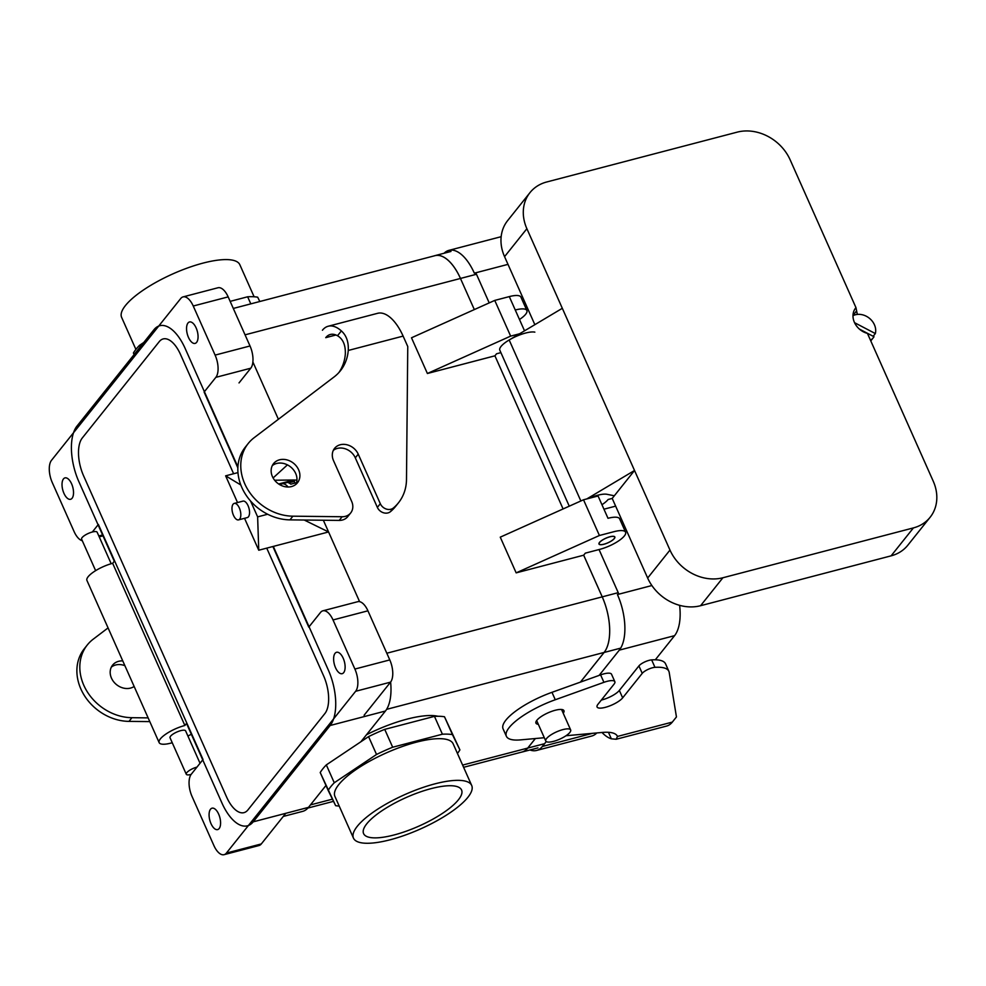 <?xml version="1.0" encoding="UTF-8"?>
<svg xmlns="http://www.w3.org/2000/svg" width="986" height="986" viewBox="0 0 986 986"><rect width="100%" height="100%" fill="white"/><g stroke="black" fill="none" stroke-linecap="round" stroke-linejoin="round"><path stroke-width="1.48" d="M366.78 823.791A53.626 15.653 -24 0 1 418.619 792.522A53.626 15.653 -24 0 1 461.51 789.86A53.626 15.653 -24 0 1 458.391 799.819A53.626 15.653 -24 0 1 406.084 831.247A53.626 15.653 -24 0 1 363.538 833.478A53.626 15.653 -24 0 1 366.78 823.791A53.626 15.653 -24 0 1 418.619 792.522A53.626 15.653 -24 0 1 461.51 789.86A53.626 15.653 -24 0 1 458.391 799.819A53.626 15.653 -24 0 1 406.084 831.247A53.626 15.653 -24 0 1 363.538 833.478A53.626 15.653 -24 0 1 366.78 823.791M434.456 716.366L442.406 734.213A74.073 21.618 -24 0 1 452.438 734.607L459.907 749.878A74.073 21.618 -24 0 1 457.43 753.44A74.073 21.618 -24 0 0 459.907 749.878L444.489 716.76L452.438 734.607A74.073 21.618 -24 0 0 442.406 734.213L392.675 747.228L442.406 734.213L434.456 716.366A74.073 21.618 -24 0 1 444.489 716.76A74.073 21.618 -24 0 0 434.456 716.366L384.725 729.369L392.675 747.228A74.073 21.618 -24 0 0 376.529 754.475A74.073 21.618 -24 0 1 392.675 747.228L384.725 729.369L434.456 716.366M338.765 784.597A64.706 18.882 -24 0 1 401.61 746.772A64.706 18.882 -24 0 1 453.153 743.826L471.702 785.485A64.706 18.882 -24 0 1 420.27 829.053A64.706 18.882 -24 0 1 353.469 838.125A64.706 18.882 -24 0 1 357.314 826.268A64.706 18.882 -24 0 1 420.159 788.443A64.706 18.882 -24 0 1 471.702 785.485A64.706 18.882 -24 0 1 420.27 829.053A64.706 18.882 -24 0 1 353.469 838.125A64.706 18.882 -24 0 1 357.314 826.268A64.706 18.882 -24 0 1 420.159 788.443A64.706 18.882 -24 0 1 471.702 785.485L453.153 743.826A64.706 18.882 -24 0 0 401.61 746.772A64.706 18.882 -24 0 0 338.765 784.597A64.706 18.882 -24 0 0 334.932 796.454A64.706 18.882 -24 0 1 338.765 784.597M335.634 805.673L328.165 790.402A74.073 21.618 -24 0 1 334.266 782.761L376.529 754.475L368.579 736.616A74.073 21.618 -24 0 1 384.725 729.369A74.073 21.618 -24 0 0 368.579 736.616L376.529 754.475L334.266 782.761L326.317 764.902L368.579 736.616L326.317 764.902L334.266 782.761A74.073 21.618 -24 0 0 328.165 790.402L320.216 772.543A74.073 21.618 -24 0 1 326.317 764.902A74.073 21.618 -24 0 0 320.216 772.543L335.634 805.673A74.073 21.618 -24 0 0 339.209 806.067A74.073 21.618 -24 0 1 335.634 805.673M203.03 759.516L98.366 524.441L92.327 532.009L98.366 524.441L203.03 759.516L191.284 774.22A17.033 7.999 -104.7 0 0 192.036 796.454L213.9 845.557A17.033 7.999 -104.7 0 0 224.081 854.677A17.033 7.999 -104.7 0 0 226.398 853.075L355.638 691.285L226.398 853.075A17.033 7.999 -104.7 0 1 224.081 854.677L258.985 845.544A17.033 7.999 -104.7 0 0 261.302 843.942L285.767 813.314L261.302 843.942L226.398 853.075L261.302 843.942A17.033 7.999 -104.7 0 1 258.985 845.544L224.081 854.677A17.033 7.999 -104.7 0 1 213.9 845.557L192.036 796.454A17.033 7.999 -104.7 0 1 191.284 774.22L203.03 759.516M583.687 555.192L585.314 553.146L599.858 549.338A20.435 5.965 156 0 0 625.58 532.206A20.435 5.965 156 0 0 613.958 531.688L599.414 535.497L516.159 572.866L583.687 555.192L602.236 596.85A42.608 20.003 75.3 0 1 604.11 652.473L580.434 682.115L604.11 652.473L620.108 648.283L604.11 652.473A42.608 20.003 75.3 0 0 602.236 596.85L618.234 592.66A42.608 20.003 75.3 0 1 618.888 594.164A42.608 20.003 75.3 0 0 618.234 592.66L599.044 549.547L618.234 592.66L602.236 596.85L583.687 555.192L585.314 553.146L599.858 549.338A20.435 5.965 156 0 0 625.58 532.206A20.435 5.965 156 0 0 613.958 531.688L599.414 535.497L516.159 572.866L583.687 555.192M494.923 355.81L496.55 353.777L500.9 352.631L496.55 353.777L494.923 355.81L563.092 508.949L494.923 355.81L563.092 508.949L494.923 355.81L427.394 373.497L411.495 337.791L494.75 300.41L411.495 337.791L427.394 373.497L494.91 355.835M500.259 537.16L516.159 572.866L500.259 537.16L583.515 499.779L599.414 535.497L583.515 499.779L500.259 537.16M460.462 278.459L474.328 309.579L460.462 278.459L245.046 334.833L460.462 278.459A42.571 19.991 75.3 0 0 434.999 255.67A42.571 19.991 75.3 0 1 460.462 278.459M308.778 627.133L272.888 546.527L308.778 627.133L320.524 612.429A17.033 7.999 75.3 0 1 322.841 610.827A17.033 7.999 75.3 0 1 333.021 619.947L354.886 669.05A17.033 7.999 75.3 0 1 355.638 691.285A17.033 7.999 75.3 0 0 354.886 669.05L333.021 619.947L367.926 610.815L389.79 659.917A17.033 7.999 75.3 0 1 390.542 682.152L364.105 715.244L390.542 682.152L355.638 691.285L390.542 682.152A17.033 7.999 75.3 0 0 389.79 659.917L354.886 669.05L389.79 659.917L367.926 610.815A17.033 7.999 75.3 0 0 357.745 601.694A17.033 7.999 75.3 0 1 367.926 610.815L333.021 619.947A17.033 7.999 75.3 0 0 322.841 610.827A17.033 7.999 75.3 0 0 320.524 612.429L308.778 627.133M237.86 467.857L204.114 392.058L215.86 377.342A17.033 7.999 -104.7 0 0 215.108 355.108L193.244 306.017A17.033 7.999 -104.7 0 0 183.063 296.897A17.033 7.999 -104.7 0 0 180.746 298.487L51.518 460.289A17.033 7.999 75.3 0 0 52.258 482.524A17.033 7.999 75.3 0 1 51.518 460.289L180.746 298.487A17.033 7.999 -104.7 0 1 183.063 296.897L217.968 287.764A17.033 7.999 -104.7 0 1 228.16 296.885A17.033 7.999 -104.7 0 0 217.968 287.764L183.063 296.897A17.033 7.999 -104.7 0 1 193.244 306.017L215.108 355.108L250.013 345.975L228.16 296.885L193.244 306.017L228.16 296.885L250.013 345.975A17.033 7.999 -104.7 0 1 250.764 368.209L239.019 382.925L250.764 368.209A17.033 7.999 -104.7 0 0 250.013 345.975L215.108 355.108A17.033 7.999 -104.7 0 1 215.86 377.342L204.114 392.058L237.86 467.857M602.224 596.863L583.675 555.204L602.224 596.863L386.808 653.225L602.224 596.863A42.571 19.991 -104.7 0 1 604.098 652.449A42.571 19.991 -104.7 0 0 602.224 596.863M598.058 495.983L583.515 499.779L598.058 495.983L608.005 518.291A20.435 5.965 -24 0 1 619.615 518.809A20.435 5.965 -24 0 0 608.005 518.291L598.058 495.983M74.123 531.627L52.258 482.524L74.123 531.627A17.033 7.999 75.3 0 0 82.319 540.735A17.033 7.999 75.3 0 1 74.123 531.627M335.067 653.311A11.068 5.201 75.3 0 1 336.571 652.276A11.068 5.201 75.3 0 1 344.397 661.668A11.068 5.201 75.3 0 1 342.167 673.684A11.068 5.201 75.3 0 1 334.883 666.068A11.068 5.201 75.3 0 1 335.067 653.311A11.068 5.201 75.3 0 1 336.571 652.276A11.068 5.201 75.3 0 1 344.397 661.668A11.068 5.201 75.3 0 1 342.167 673.684A11.068 5.201 75.3 0 1 334.883 666.068A11.068 5.201 75.3 0 1 335.067 653.311M196.621 342.352A11.068 5.201 -104.7 0 0 196.793 329.583A11.068 5.201 -104.7 0 0 189.509 321.966A11.068 5.201 -104.7 0 0 187.278 333.995A11.068 5.201 -104.7 0 0 195.117 343.387A11.068 5.201 -104.7 0 0 196.621 342.352A11.068 5.201 -104.7 0 0 196.793 329.583A11.068 5.201 -104.7 0 0 189.509 321.966A11.068 5.201 -104.7 0 0 187.278 333.995A11.068 5.201 -104.7 0 0 195.117 343.387A11.068 5.201 -104.7 0 0 196.621 342.352M210.523 809.223A11.068 5.201 -104.7 0 0 210.351 821.991A11.068 5.201 -104.7 0 0 217.635 829.596A11.068 5.201 -104.7 0 0 219.866 817.579A11.068 5.201 -104.7 0 0 212.027 808.187A11.068 5.201 -104.7 0 0 210.523 809.223A11.068 5.201 -104.7 0 0 210.351 821.991A11.068 5.201 -104.7 0 0 217.635 829.596A11.068 5.201 -104.7 0 0 219.866 817.579A11.068 5.201 -104.7 0 0 212.027 808.187A11.068 5.201 -104.7 0 0 210.523 809.223M72.077 498.263A11.068 5.201 75.3 0 1 70.573 499.298A11.068 5.201 75.3 0 1 62.747 489.906A11.068 5.201 75.3 0 1 64.977 477.89A11.068 5.201 75.3 0 1 72.261 485.494A11.068 5.201 75.3 0 1 72.077 498.263A11.068 5.201 75.3 0 1 70.573 499.298A11.068 5.201 75.3 0 1 62.747 489.906A11.068 5.201 75.3 0 1 64.977 477.89A11.068 5.201 75.3 0 1 72.261 485.494A11.068 5.201 75.3 0 1 72.077 498.263M407.008 719.139A66.407 19.375 -24 0 1 437.92 716.267A66.407 19.375 -24 0 0 407.008 719.139A66.407 19.375 -24 0 0 366.496 734.73A66.407 19.375 -24 0 1 407.008 719.139M527.732 748.054L535.324 738.539L527.732 748.054A42.571 19.991 75.3 0 1 521.939 752.035L463.605 767.305L521.939 752.035A42.571 19.991 75.3 0 0 527.732 748.054A42.608 20.003 75.3 0 1 521.951 752.072A42.608 20.003 75.3 0 1 521.175 752.244A42.608 20.003 75.3 0 0 521.951 752.072A42.608 20.003 75.3 0 0 527.744 748.078L462.619 765.087L543.742 743.9L527.744 748.078L535.373 738.539L527.744 748.078M580.384 682.139L604.098 652.449L386.598 709.353L604.098 652.449L580.384 682.139M509.294 296.601L494.75 300.41L510.649 336.115L427.394 373.497L510.649 336.115L494.75 300.41L509.294 296.601A20.435 5.965 156 0 1 520.916 297.119A20.435 5.965 156 0 0 509.294 296.601L515.259 309.998A20.435 5.965 -24 0 1 526.881 310.516A20.435 5.965 -24 0 1 519.486 319.489A20.435 5.965 -24 0 0 526.881 310.516A20.435 5.965 -24 0 0 515.259 309.998L509.294 296.601M603.913 544.26A8.689 2.539 156 0 0 614.845 536.976A8.689 2.539 156 0 0 607.931 537.37A8.689 2.539 156 0 0 599.488 542.448A8.689 2.539 156 0 0 598.983 544.038A8.689 2.539 156 0 0 603.913 544.26A8.689 2.539 156 0 0 614.845 536.976A8.689 2.539 156 0 0 607.931 537.37A8.689 2.539 156 0 0 599.488 542.448A8.689 2.539 156 0 0 598.983 544.038A8.689 2.539 156 0 0 603.913 544.26M524.527 330.828L515.259 309.998L524.527 330.828M434.222 255.867A42.608 20.003 75.3 0 1 434.986 255.633A42.608 20.003 75.3 0 1 460.474 278.446L476.472 274.256L489.216 302.899L476.472 274.256A42.608 20.003 75.3 0 0 475.794 272.789A42.608 20.003 75.3 0 1 476.472 274.256L460.474 278.446A42.608 20.003 75.3 0 0 434.986 255.633A42.608 20.003 75.3 0 0 434.222 255.867M519.573 333.786L510.649 336.115L519.573 333.786M546.577 738.526A13.619 3.981 156 0 0 545.776 741.028A13.619 3.981 156 0 0 556.622 740.4A13.619 3.981 156 0 0 569.846 732.438A13.619 3.981 156 0 0 570.66 729.948A13.619 3.981 156 0 0 559.814 730.564A13.619 3.981 156 0 0 546.577 738.526A13.619 3.981 156 0 0 545.776 741.028A13.619 3.981 156 0 0 556.622 740.4A13.619 3.981 156 0 0 569.846 732.438A13.619 3.981 156 0 0 570.66 729.948A13.619 3.981 156 0 0 559.814 730.564A13.619 3.981 156 0 0 546.577 738.526M143.746 342.499L139.519 345.334A74.073 21.618 156 0 0 133.418 352.976L134.121 354.553L133.418 352.976A74.073 21.618 156 0 1 139.519 345.334L140.222 346.912L139.519 345.334L143.746 342.499M259.799 301.506L257.679 297.18A74.073 21.618 156 0 0 247.646 296.786L230.157 301.371L247.646 296.786L250.801 303.861L247.646 296.786A74.073 21.618 156 0 1 257.679 297.18L259.799 301.506M125.468 305.512A64.706 18.882 156 0 0 121.623 317.369A64.706 18.882 156 0 1 125.468 305.512A64.706 18.882 156 0 1 188.301 267.687A64.706 18.882 156 0 1 239.844 264.741A64.706 18.882 156 0 0 188.301 267.687A64.706 18.882 156 0 0 125.468 305.512M601.99 732.475A42.571 19.991 75.3 0 0 611.332 738.81L616.151 739.266L666.548 726.078A42.571 19.991 -104.7 0 0 672.329 722.097L676.445 716.945L669.198 672.403A51.087 14.913 156 0 0 668.865 671.293A51.087 14.913 156 0 0 654.963 667.337A8.517 2.49 156 0 0 642.231 673.364L622.659 697.854A14.47 4.227 156 0 1 608.608 706.321A14.47 4.227 156 0 1 597.072 706.974A14.47 4.227 156 0 1 597.935 704.324L614.031 684.173A13.619 3.981 156 0 0 614.845 681.683L611.53 674.239A13.619 3.981 156 0 0 600.61 674.88L551.975 692.32A47.673 13.915 156 0 0 503.07 728.839L506.385 736.283A47.673 13.915 156 0 0 520.546 739.882L544.297 737.725M601.337 700.072A14.47 4.227 156 0 0 619.344 690.422L638.916 665.92L642.231 673.364M668.865 671.293L665.562 663.861A51.087 14.913 156 0 0 651.647 659.893A8.517 2.49 156 0 0 638.916 665.92M616.151 739.266L617.47 736.443A51.087 14.913 156 0 0 617.421 736.308A51.087 14.913 156 0 0 602.236 732.45L566.013 735.741M563.216 713.223A15.32 4.474 156 0 0 563.93 710.659A15.32 4.474 156 0 0 551.729 711.35A15.32 4.474 156 0 0 536.84 720.31A15.32 4.474 156 0 0 535.94 723.12A15.32 4.474 156 0 0 538.319 724.303M614.845 681.683A13.619 3.981 156 0 0 603.925 682.324L555.278 699.752A47.673 13.915 156 0 0 506.385 736.283M529.975 749.976A42.571 19.991 -104.7 0 0 536.569 750.457A42.571 19.991 -104.7 0 0 542.349 746.476L546.256 741.583M599.094 675.435L619.307 650.131A42.571 19.991 75.3 0 0 617.433 594.546L651.869 585.536M508 264.359L474.34 273.171A42.571 19.991 -104.7 0 0 448.876 250.37A42.571 19.991 -104.7 0 0 444.07 253.254M679.613 605.33A42.571 19.991 75.3 0 1 674.572 635.662L619.307 650.131M655.296 659.807L674.572 635.662M536.569 750.457L591.834 736A42.571 19.991 -104.7 0 0 596.801 732.943M603.974 544.186A8.517 2.49 -24 0 1 599.131 543.976A8.517 2.49 -24 0 1 605.897 538.245A8.517 2.49 -24 0 1 614.685 537.05A8.517 2.49 -24 0 1 603.974 544.186M603.95 509.195L615.646 506.138M614.315 495.785L607.043 494.306A20.435 5.965 156 0 0 588.63 498.448M534.843 332.134A20.435 5.965 156 0 0 512.498 338.136A20.435 5.965 156 0 0 499.816 350.19A20.435 5.965 156 0 1 509.17 339.985L580.853 500.974M873.165 336.288L875.346 333.564A15.32 12.769 38.6 0 0 869.307 318.195A15.32 12.769 38.6 0 0 852.989 315.668M870.465 340.219A15.32 12.769 38.6 0 0 873.3 337.73A15.32 12.769 38.6 0 0 874.003 336.731L859.385 329.077M857.327 314.411L855.959 307.62L790.143 159.818A42.571 35.471 38.6 0 0 737.22 132.136L546.688 181.991A42.571 35.471 -141.4 0 0 529.987 192.615A42.571 35.471 -141.4 0 0 526.881 228.703L504.561 256.656A42.571 35.471 -141.4 0 1 507.667 220.568L529.987 192.615M930.131 517.268A42.571 35.471 -141.4 0 1 913.43 527.904L891.11 555.845A42.571 35.471 -141.4 0 0 907.81 545.221L930.131 517.268A42.571 35.471 -141.4 0 0 933.237 481.193L867.433 333.391A17.033 14.186 38.6 0 1 855.663 307.977A17.033 14.186 38.6 0 1 855.959 307.62M891.11 555.845L700.578 605.712A42.571 35.471 38.6 0 1 647.654 578.03L612.207 498.423L634.528 470.482L526.881 228.703M601.953 504.721A20.435 5.965 156 0 0 608.14 499.495L612.207 498.423M534.856 324.677L504.561 256.656M586.806 498.928L634.528 470.482L669.975 550.077A42.571 35.471 38.6 0 0 722.898 577.759L700.578 605.712M913.43 527.904L722.898 577.759M854.542 322.681L875.346 333.564M614.179 538.602A8.517 2.49 -24 0 1 605.922 543.582A8.517 2.49 -24 0 1 599.131 543.976A8.517 2.49 -24 0 1 605.897 538.245A8.517 2.49 -24 0 1 614.685 537.05A8.517 2.49 -24 0 1 614.179 538.602M562.328 308.298L509.17 339.985M134.145 686.466A15.32 12.769 -141.4 0 1 111.467 678.134A15.32 12.769 -141.4 0 1 112.589 665.143A15.32 12.769 -141.4 0 1 122.769 660.903M148.134 717.882L131.939 717.697A47.673 39.736 -141.4 0 1 87.002 691.359A47.673 39.736 -141.4 0 1 87.31 644.943A47.673 39.736 -141.4 0 1 93.202 639.199L108.078 627.897M338.839 372.609A51.087 42.571 -141.4 0 0 345.322 354.134C345.667 345.149 343.054 339.024 337.508 335.745A34.054 15.986 -104.7 0 0 330.359 334.476A34.054 15.986 -104.7 0 0 325.725 337.668L335.955 334.993M322.422 330.236A42.571 19.991 -104.7 0 1 328.202 326.243A42.571 19.991 -104.7 0 1 341.378 330.914C346.431 335.486 348.724 342.006 348.255 350.461A51.087 42.571 -141.4 0 1 340.367 370.822A51.087 42.571 -141.4 0 1 334.044 376.972L254.166 437.685A47.673 39.736 -141.4 0 0 248.262 443.429A47.673 39.736 -141.4 0 0 247.954 489.845A47.673 39.736 -141.4 0 0 292.891 516.183L289.958 519.869A47.673 39.736 -141.4 0 1 245.021 493.518A47.673 39.736 -141.4 0 1 245.329 447.114L248.262 443.429M272.284 465.626A15.32 12.769 -141.4 0 1 290.55 466.883A15.32 12.769 -141.4 0 1 295.825 484.434M272.432 476.62A15.32 12.769 -141.4 0 1 273.541 463.63A15.32 12.769 -141.4 0 1 293.495 463.21A15.32 12.769 -141.4 0 1 297.489 482.758A15.32 12.769 -141.4 0 1 284.375 486.554A15.32 12.769 -141.4 0 1 272.432 476.62M328.202 326.243L377.65 313.301A42.571 19.991 75.3 0 1 403.114 336.103L407.76 346.517L406.491 479.442A51.087 42.571 -141.4 0 1 398.467 502.811L395.522 506.496A51.087 42.571 -141.4 0 1 390.444 511.66A8.517 7.099 -141.4 0 1 377.367 507.396L380.313 503.71A8.517 7.099 -141.4 0 0 393.389 507.987L390.444 511.66M398.467 502.811A51.087 42.571 -141.4 0 1 393.389 507.987M380.313 503.71L358.238 454.164A14.47 12.066 -141.4 0 0 346.961 444.772A14.47 12.066 -141.4 0 0 334.574 448.359A14.47 12.066 -141.4 0 0 333.514 460.635L351.669 501.406A13.619 11.351 -141.4 0 1 350.683 512.954A13.619 11.351 -141.4 0 1 342.142 516.738L292.891 516.183M350.683 512.954L347.738 516.627A13.619 11.351 -141.4 0 1 339.209 520.411L289.958 519.869M111.319 667.14A15.32 12.769 -141.4 0 1 124.889 665.686M149.798 721.604L129.006 721.382A47.673 39.736 -141.4 0 1 84.056 695.031A47.673 39.736 -141.4 0 1 84.377 648.628L87.31 644.943M333.317 450.368A14.47 12.066 -141.4 0 1 355.305 457.837L377.367 507.396M280.221 484.939A15.32 7.198 75.3 0 1 281.971 483.867A15.32 7.198 75.3 0 1 288.097 487.01M281.971 483.867L292.152 481.205A15.32 7.198 75.3 0 1 294.506 481.378L288.688 482.893A15.32 7.198 -104.7 0 1 290.808 484.175L296.49 482.684M359.607 601.67L328.572 531.959L273.295 546.417L328.276 669.913A42.571 19.991 75.3 0 1 330.15 725.499L253.205 821.843A42.571 19.991 -104.7 0 1 247.412 825.824A42.571 19.991 -104.7 0 1 221.949 803.035L186.514 723.428L184.863 725.486L112.663 563.314L114.302 561.256L78.868 481.661A42.571 19.991 75.3 0 1 76.994 426.075L153.952 329.731A42.571 19.991 -104.7 0 1 159.732 325.737A42.571 19.991 -104.7 0 1 185.195 348.539L237.897 466.933M250.567 501.036L257.629 516.874L258.751 550.225L244.54 518.303M237.527 502.54L225.634 475.831L237.971 472.602M258.751 550.225L273.295 546.417M225.634 475.831L240.806 484.976M287.431 464.874L273.097 477.951M234.249 503.402L242.975 501.122A8.517 3.993 75.3 0 1 248.99 508.345A8.517 3.993 75.3 0 1 247.289 517.588L238.55 519.881A8.517 3.993 75.3 0 1 232.955 514.014A8.517 3.993 75.3 0 1 233.09 504.203A8.517 3.993 75.3 0 1 234.249 503.402A8.517 3.993 75.3 0 1 240.264 510.625A8.517 3.993 75.3 0 1 238.55 519.881M274.626 480.231L293.779 480.009L278.644 483.978M296.946 480.108L293.779 480.009M323.346 520.238L328.572 531.959L304.206 520.016M267.662 514.248L257.629 516.874M233.62 473.748L180.487 354.418A28.951 13.594 -104.7 0 0 163.183 338.925A28.951 13.594 -104.7 0 0 159.251 341.637L82.294 437.981A28.951 13.594 75.3 0 0 83.563 475.77L226.657 797.144A28.951 13.594 -104.7 0 0 243.961 812.649A28.951 13.594 -104.7 0 0 247.905 809.937L324.85 713.593A28.951 13.594 75.3 0 0 323.581 675.792L266.738 548.142M278.397 419.272L252.884 361.973M390.616 682.053A42.571 19.991 75.3 0 1 385.427 711.029L360.864 741.792M325.972 785.46L308.47 807.374L253.205 821.843M283.265 816.445L302.69 811.367A42.571 19.991 -104.7 0 0 308.47 807.374M294.506 481.378L294.567 483.189M111.184 563.721L97.158 532.23A8.517 2.49 156 0 0 92.327 532.009A8.517 2.49 156 0 0 81.604 539.145L95.63 570.647M172.242 742.729A20.435 5.965 -24 0 1 159.153 742.631L86.941 580.446A20.435 5.965 -24 0 1 112.663 563.314M159.153 742.631A20.435 5.965 -24 0 1 184.863 725.486M191.346 734.274L187.895 736.012M196.99 767.096A8.517 2.49 156 0 0 186.268 774.232L170.036 737.774A8.517 2.49 -24 0 1 180.758 730.638A8.517 2.49 -24 0 1 185.602 730.848L200.035 763.275M186.268 774.232A8.517 2.49 156 0 0 191.124 774.441M332.455 799.153L310.442 804.909L332.455 799.153M215.86 377.342L250.764 368.209L215.86 377.342M98.822 535.953L102.606 534.967L98.822 535.953M617.47 736.443L672.329 722.097M654.963 667.337L651.647 659.893M622.659 697.854L619.344 690.422M603.925 682.324L600.61 674.88M611.332 738.81L608.436 732.302M555.278 699.752L551.975 692.32M592.574 733.325L542.349 746.476M856.464 311.071L852.989 315.434M669.975 550.077L647.654 578.03M341.378 330.914L337.508 335.745M342.142 516.738L339.209 520.411M348.255 350.461L403.114 336.103M129.006 721.382L131.939 717.697M358.238 454.164L355.305 457.837M385.427 711.029L330.15 725.499M357.745 601.694L322.841 610.827L357.745 601.694M434.999 255.67L233.3 308.445L434.999 255.67M333.527 801.347L307.903 808.052L333.527 801.347M103 535.854L99.216 536.84L103 535.854M625.58 532.206L619.615 518.809L625.58 532.206M537.949 747.881L521.951 752.072L537.949 747.881M520.916 297.119L526.881 310.516L520.916 297.119M536.655 720.556L545.776 741.028L536.655 720.556M561.552 709.476L570.66 729.948L561.552 709.476M254.117 296.786L239.844 264.741L254.117 296.786M135.895 349.414L121.623 317.369L135.895 349.414M334.932 796.454L353.469 838.125L334.932 796.454M450.984 251.442L434.986 255.633L450.984 251.442M569.267 506.188L499.816 350.19L569.267 506.188M448.876 250.37L501.159 236.689M873.3 337.73L870.774 340.897"/></g></svg>
